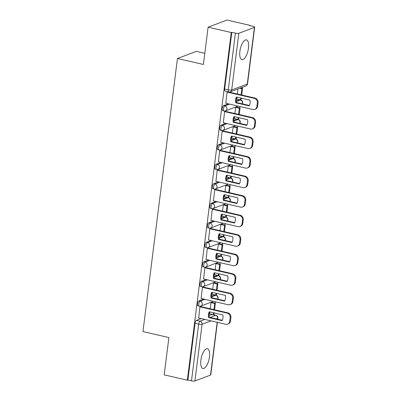 <?xml version="1.0" encoding="UTF-8"?>
<svg xmlns="http://www.w3.org/2000/svg" width="401" height="401" viewBox="0 0 401 401"><rect width="100%" height="100%" fill="white"/><g stroke="black" fill="none" stroke-linecap="round" stroke-linejoin="round"><path stroke-width="0.6" d="M209.462 356.985A10.115 3.95 103 0 0 207.442 348.755A10.115 3.95 103 0 0 200.871 360.228A10.115 3.95 103 0 0 202.891 368.464A10.115 3.95 103 0 0 209.462 356.985M248.485 48.105A10.115 3.95 103 0 0 246.46 39.874A10.115 3.95 103 0 0 239.888 51.348A10.115 3.95 103 0 0 241.913 59.584A10.115 3.95 103 0 0 248.485 48.105M203.663 299.071L198.931 300.86A2.591 1.013 103 0 0 197.518 303.778A2.591 1.013 103 0 0 198.034 305.888L199.312 306.184A2.591 1.013 -77 0 1 198.796 304.073A2.591 1.013 -77 0 1 200.214 301.156L204.946 299.367M206.129 279.547L201.402 281.337A2.591 1.013 103 0 0 199.984 284.254A2.591 1.013 103 0 0 200.5 286.364L201.778 286.66A2.591 1.013 -77 0 1 201.262 284.55A2.591 1.013 -77 0 1 202.68 281.627L207.412 279.843M208.595 260.023L203.868 261.808A2.591 1.013 103 0 0 202.45 264.73A2.591 1.013 103 0 0 202.966 266.84L204.244 267.136A2.591 1.013 -77 0 1 203.728 265.026A2.591 1.013 -77 0 1 205.147 262.104L209.878 260.319M211.066 240.5L206.335 242.284A2.591 1.013 103 0 0 204.916 245.206A2.591 1.013 103 0 0 205.432 247.317L206.71 247.612A2.591 1.013 -77 0 1 206.194 245.502A2.591 1.013 -77 0 1 207.613 242.58L212.345 240.795M213.532 220.976L208.801 222.761A2.591 1.013 103 0 0 207.382 225.683A2.591 1.013 103 0 0 207.898 227.793L209.182 228.089A2.591 1.013 -77 0 1 208.66 225.979A2.591 1.013 -77 0 1 210.079 223.056L214.811 221.272M215.999 201.452L211.267 203.237A2.591 1.013 103 0 0 209.848 206.159A2.591 1.013 103 0 0 210.365 208.269L211.648 208.565A2.591 1.013 -77 0 1 211.126 206.45A2.591 1.013 -77 0 1 212.545 203.533L217.277 201.748M218.465 181.929L213.733 183.713A2.591 1.013 103 0 0 212.314 186.63A2.591 1.013 103 0 0 212.831 188.746L214.114 189.041A2.591 1.013 -77 0 1 213.593 186.926A2.591 1.013 -77 0 1 215.011 184.009L219.743 182.224M220.931 162.405L216.199 164.189A2.591 1.013 103 0 0 214.781 167.107A2.591 1.013 103 0 0 215.297 169.222L216.58 169.518A2.591 1.013 -77 0 1 216.059 167.402A2.591 1.013 -77 0 1 217.477 164.485L222.209 162.701M223.397 142.881L218.665 144.666A2.591 1.013 103 0 0 217.247 147.583A2.591 1.013 103 0 0 217.763 149.698L219.046 149.989A2.591 1.013 -77 0 1 218.525 147.879A2.591 1.013 -77 0 1 219.943 144.961L224.675 143.177M225.863 123.358L221.131 125.142A2.591 1.013 103 0 0 219.713 128.059A2.591 1.013 103 0 0 220.234 130.17L221.512 130.465A2.591 1.013 -77 0 1 220.991 128.355A2.591 1.013 -77 0 1 222.41 125.438L227.141 123.653M228.329 103.834L223.598 105.618A2.591 1.013 103 0 0 222.179 108.536A2.591 1.013 103 0 0 222.7 110.646L223.979 110.942A2.591 1.013 -77 0 1 223.462 108.831A2.591 1.013 -77 0 1 224.876 105.914L229.608 104.125M213.593 314.77L213.628 314.489M215.066 303.131L215.242 301.742M211.628 296.845L215.798 295.271A2.591 1.013 -77 0 1 216.069 295.246L216.094 294.966M217.532 283.607L217.708 282.219M218.525 275.718L218.56 275.442M219.999 264.084L220.174 262.695M216.56 257.798L220.735 256.224A2.591 1.013 -77 0 1 221.001 256.199L221.031 255.918M222.465 244.56L222.64 243.171M219.026 238.274L223.202 236.695A2.591 1.013 -77 0 1 223.467 236.675L223.497 236.395M224.931 225.031L225.106 223.648M221.492 218.751L225.668 217.172A2.591 1.013 -77 0 1 225.933 217.152L225.963 216.871M227.397 205.507L227.573 204.124M223.958 199.227L228.134 197.648A2.591 1.013 -77 0 1 228.4 197.623L228.43 197.342M229.863 185.984L230.039 184.6M230.861 178.099L230.896 177.818M232.329 166.46L232.505 165.077M228.891 160.179L233.066 158.601A2.591 1.013 -77 0 1 233.332 158.575L233.362 158.295M234.796 146.936L234.971 145.553M231.357 140.651L235.532 139.077A2.591 1.013 -77 0 1 235.798 139.052L235.828 138.771M237.262 127.413L237.437 126.029M233.823 121.127L237.999 119.553A2.591 1.013 -77 0 1 238.264 119.528L238.294 119.247M239.728 107.889L239.903 106.506M236.289 101.603L240.465 100.029A2.591 1.013 -77 0 1 240.73 100.004L240.76 99.724M242.194 88.365L242.329 87.303M250.109 25.719L250.149 25.393L249.597 25.604L253.206 26.436A2.591 0.601 7.2 0 1 254.675 27.173A2.591 0.601 7.2 0 1 254.429 27.388L238.846 33.273L231.683 89.964L247.267 84.08L254.429 27.388M204.806 53.313L196.345 51.358L177.453 58.491L203.397 64.476L208.109 27.183L231.257 32.526L187.337 380.203L164.184 374.86L168.896 337.562L142.956 331.577L177.453 58.491M208.109 27.183L227.001 20.05L250.149 25.393M217.392 322.334L210.756 374.855A2.591 0.601 -172.8 0 1 210.51 375.065L194.921 380.95A2.591 0.601 -172.8 0 1 191.493 380.83L187.889 379.998L195.051 323.301A2.591 1.013 -77 0 1 196.465 320.384L201.197 318.594M209.101 315.612L212.054 314.499L215.663 315.331A2.591 1.013 -77 0 1 215.928 315.306L212.319 314.474A2.591 1.013 103 0 0 212.054 314.499M187.889 379.998L187.337 380.203M231.808 32.316L224.645 89.012A2.591 1.013 103 0 0 225.167 91.122L228.77 91.954A2.591 1.013 -77 0 1 228.254 89.844L235.417 33.148L231.808 32.316L231.257 32.526M235.417 33.148A2.591 0.601 7.2 0 0 238.846 33.273M227.838 91.739L227.101 92.019L225.783 103.242M236.931 97.227L236.906 99.042M236.465 107.137L235.648 107.388L234.871 113.538M225.442 111.358L224.635 111.543L223.317 122.766M234.465 116.751L234.44 118.566M233.999 126.661L233.181 126.911L232.405 133.062M222.976 130.881L222.164 131.067L220.851 142.29M231.999 136.275L231.973 138.094M231.532 146.185L230.715 146.435L229.938 152.586M220.51 150.41L219.698 150.591L218.385 161.814M229.532 155.799L229.507 157.618M229.066 165.708L228.249 165.959L227.472 172.109M218.044 169.934L217.232 170.114L215.918 181.342M227.066 175.322L227.041 177.142M226.6 185.232L225.783 185.483L225.006 191.633M215.578 189.457L214.766 189.638L213.447 200.866M224.6 194.846L224.575 196.665M224.134 204.756L223.317 205.006L222.54 211.157M213.111 208.981L212.299 209.167L210.981 220.39M222.134 214.37L222.109 216.189M221.668 224.279L220.851 224.53L220.074 230.68M210.645 228.505L209.833 228.69L208.515 239.913M219.668 233.893L219.643 235.713M219.202 243.803L218.385 244.054L217.608 250.204M208.179 248.029L207.367 248.214L206.049 259.437M217.202 253.417L217.177 255.236M216.735 263.327L215.918 263.577L215.142 269.728M205.713 267.552L204.901 267.738L203.583 278.961M214.735 272.941L214.71 274.76M214.269 282.855L213.452 283.101L212.675 289.251M203.247 287.076L202.435 287.261L201.117 298.484M212.269 292.464L212.244 294.284M211.803 302.379L210.986 302.625L210.209 308.775M200.776 306.6L199.969 306.785L198.65 318.008M211.568 296.088L214.52 294.976L215.798 295.271A2.591 2.311 -110.7 0 1 217.813 298.309A2.591 2.311 -110.7 0 1 217.588 299.081M214.034 276.565L216.986 275.452L218.269 275.748A2.591 1.013 -77 0 1 218.535 275.723L217.257 275.427A2.591 1.013 103 0 0 216.986 275.452M216.5 257.041L219.452 255.928L220.735 256.224A2.591 2.311 -110.7 0 1 222.745 259.262A2.591 2.311 -110.7 0 1 222.52 260.033M218.966 237.517L221.918 236.405L223.202 236.695A2.591 2.311 -110.7 0 1 225.212 239.738A2.591 2.311 -110.7 0 1 224.986 240.51M221.432 217.994L224.385 216.876L225.668 217.172A2.591 2.311 -110.7 0 1 227.678 220.214A2.591 2.311 -110.7 0 1 227.452 220.986M223.898 198.47L226.856 197.352L228.134 197.648A2.591 2.311 -110.7 0 1 230.144 200.69A2.591 2.311 -110.7 0 1 229.918 201.462M226.364 178.946L229.322 177.828L230.6 178.124A2.591 1.013 -77 0 1 230.866 178.099L229.588 177.803A2.591 1.013 103 0 0 229.322 177.828M228.831 159.423L231.788 158.305L233.066 158.601A2.591 2.311 -110.7 0 1 235.076 161.643A2.591 2.311 -110.7 0 1 234.856 162.415M231.302 139.899L234.254 138.781L235.532 139.077A2.591 2.311 -110.7 0 1 237.542 142.119A2.591 2.311 -110.7 0 1 237.322 142.891M233.768 120.37L236.72 119.257L237.999 119.553A2.591 2.311 -110.7 0 1 240.009 122.591A2.591 2.311 -110.7 0 1 239.788 123.363M236.234 100.846L239.186 99.734L240.465 100.029A2.591 2.311 -110.7 0 1 242.475 103.067A2.591 2.311 -110.7 0 1 242.254 103.839M237.978 88.947L237.337 94.014M209.803 311.988L209.778 313.808M217.708 299.111A2.591 2.591 0 0 0 216.069 295.246L214.786 294.951A2.591 1.013 103 0 0 214.52 294.976M222.64 260.064A2.591 2.591 0 0 0 221.001 256.199L219.723 255.903A2.591 1.013 103 0 0 219.452 255.928M225.106 240.535A2.591 2.591 0 0 0 223.467 236.675L222.189 236.379A2.591 1.013 103 0 0 221.918 236.405M227.573 221.011A2.591 2.591 0 0 0 225.933 217.152L224.655 216.856A2.591 1.013 103 0 0 224.385 216.876M230.039 201.487A2.591 2.591 0 0 0 228.4 197.623L227.121 197.332A2.591 1.013 103 0 0 226.856 197.352M234.971 162.44A2.591 2.591 0 0 0 233.332 158.575L232.054 158.28A2.591 1.013 103 0 0 231.788 158.305M237.437 142.916A2.591 2.591 0 0 0 235.798 139.052L234.52 138.756A2.591 1.013 103 0 0 234.254 138.781M239.903 123.393A2.591 2.591 0 0 0 238.264 119.528L236.986 119.232A2.591 1.013 103 0 0 236.72 119.257M242.369 103.869A2.591 2.591 0 0 0 240.73 100.004L239.452 99.709A2.591 1.013 103 0 0 239.186 99.734M225.683 103.222L252.906 109.503A3.89 3.469 -110.7 0 0 254.755 109.388A3.89 3.469 -110.7 0 0 256.871 106.556L257.327 102.927A3.89 3.469 69.3 0 0 254.314 98.365L227.091 92.085M249.242 105.889A8.04 7.163 -110.7 0 0 249.968 100.135L236.455 97.012A8.04 7.163 69.3 0 0 235.728 102.771L249.242 105.889M241.708 95.022L242.54 88.446L240.535 87.979M236.71 98.997L240.415 99.854L241.131 99.583L241.317 98.135M241.046 94.867L241.823 88.716L242.54 88.446M240.415 99.854L240.655 97.984M239.818 88.25L241.823 88.716M254.755 109.388L255.472 109.122A3.89 3.469 -110.7 0 0 257.587 106.285L258.043 102.656A3.89 3.469 69.3 0 0 255.031 98.095L227.708 91.789M249.437 105.498L236.445 102.501A8.04 7.163 69.3 0 1 236.976 97.132M236.445 102.501L235.728 102.771M223.217 122.746L250.44 129.027A3.89 3.469 -110.7 0 0 252.289 128.916A3.89 3.469 -110.7 0 0 254.404 126.079L254.861 122.45A3.89 3.469 69.3 0 0 251.848 117.889L224.625 111.608M246.775 125.413A8.04 7.163 -110.7 0 0 247.502 119.658L233.989 116.536A8.04 7.163 69.3 0 0 233.262 122.295L246.775 125.413M239.242 114.546L240.074 107.969L236.369 107.112M234.244 118.521L237.948 119.378L238.665 119.107L238.851 117.658M238.58 114.39L239.357 108.24L240.074 107.969M237.948 119.378L238.189 117.508M235.653 107.383L239.357 108.24M252.289 128.916L253.006 128.646A3.89 3.469 -110.7 0 0 255.121 125.809L255.577 122.18A3.89 3.469 69.3 0 0 252.565 117.618L225.242 111.313M246.971 125.022L233.978 122.024A8.04 7.163 69.3 0 1 234.51 116.656M233.978 122.024L233.262 122.295M220.75 142.27L247.973 148.555A3.89 3.469 -110.7 0 0 249.823 148.44A3.89 3.469 -110.7 0 0 251.938 145.603L252.394 141.974A3.89 3.469 69.3 0 0 249.382 137.413L222.159 131.132M244.309 144.936A8.04 7.163 -110.7 0 0 245.036 139.182L231.522 136.059A8.04 7.163 69.3 0 0 230.796 141.819L244.309 144.936M236.775 134.069L237.608 127.493L233.903 126.636M231.773 138.044L235.482 138.901L236.199 138.631L236.384 137.182M236.114 133.914L236.891 127.764L237.608 127.493M235.482 138.901L235.718 137.032M233.187 126.906L236.891 127.764M249.823 148.44L250.535 148.169A3.89 3.469 -110.7 0 0 252.655 145.332L253.111 141.703A3.89 3.469 69.3 0 0 250.094 137.142L222.776 130.836M244.505 144.545L231.512 141.548A8.04 7.163 69.3 0 1 232.044 136.18M231.512 141.548L230.796 141.819M218.284 161.793L245.507 168.079A3.89 3.469 -110.7 0 0 247.357 167.964A3.89 3.469 -110.7 0 0 249.472 165.127L249.928 161.498A3.89 3.469 69.3 0 0 246.916 156.936L219.693 150.656M241.843 164.46A8.04 7.163 -110.7 0 0 242.57 158.706L229.056 155.588A8.04 7.163 69.3 0 0 228.329 161.342L241.843 164.46M234.309 153.593L235.141 147.017L231.437 146.159M229.307 157.568L233.016 158.425L233.733 158.154L233.918 156.706M233.648 153.443L234.425 147.287L235.141 147.017M233.016 158.425L233.252 156.555M230.72 146.43L234.425 147.287M247.357 167.964L248.069 167.693A3.89 3.469 -110.7 0 0 250.189 164.856L250.645 161.227A3.89 3.469 69.3 0 0 247.628 156.666L220.309 150.36M242.039 164.074L229.046 161.072A8.04 7.163 69.3 0 1 229.578 155.703M229.046 161.072L228.329 161.342M215.818 181.317L243.041 187.603A3.89 3.469 -110.7 0 0 244.891 187.488A3.89 3.469 -110.7 0 0 247.006 184.65L247.462 181.021A3.89 3.469 69.3 0 0 244.45 176.46L217.227 170.179M239.377 183.984A8.04 7.163 -110.7 0 0 240.104 178.229L226.59 175.112A8.04 7.163 69.3 0 0 225.863 180.866L239.377 183.984M231.843 173.117L232.675 166.54L228.971 165.688M226.841 177.092L230.55 177.949L231.267 177.678L231.452 176.229M231.182 172.966L231.958 166.811L232.675 166.54M230.55 177.949L230.786 176.079M228.254 165.954L231.958 166.811M244.891 187.488L245.602 187.217A3.89 3.469 -110.7 0 0 247.723 184.38L248.179 180.751A3.89 3.469 69.3 0 0 245.161 176.194L217.843 169.884M239.572 183.598L226.58 180.595A8.04 7.163 69.3 0 1 227.111 175.232M226.58 180.595L225.863 180.866M213.352 200.841L240.575 207.127A3.89 3.469 -110.7 0 0 242.42 207.011A3.89 3.469 -110.7 0 0 244.54 204.174L244.996 200.545A3.89 3.469 69.3 0 0 241.978 195.989L214.761 189.703M236.911 203.513A8.04 7.163 -110.7 0 0 237.638 197.753L224.124 194.635A8.04 7.163 69.3 0 0 223.397 200.39L236.911 203.513M229.377 192.64L230.209 186.064L226.505 185.212M224.375 196.62L228.084 197.472L228.801 197.202L228.981 195.753M228.715 192.49L229.492 186.335L230.209 186.064M228.084 197.472L228.319 195.603M225.788 185.483L229.492 186.335M242.42 207.011L243.136 206.741A3.89 3.469 -110.7 0 0 245.252 203.909L245.713 200.274A3.89 3.469 69.3 0 0 242.695 195.718L215.377 189.412M237.106 203.122L224.114 200.119A8.04 7.163 69.3 0 1 224.64 194.756M224.114 200.119L223.397 200.39M210.886 220.365L238.109 226.65A3.89 3.469 -110.7 0 0 239.953 226.535A3.89 3.469 -110.7 0 0 242.074 223.703L242.53 220.069A3.89 3.469 69.3 0 0 239.512 215.512L212.294 209.227M234.445 223.036A8.04 7.163 -110.7 0 0 235.171 217.277L221.658 214.159A8.04 7.163 69.3 0 0 220.931 219.913L234.445 223.036M226.911 212.164L227.743 205.588L224.039 204.736M221.908 216.144L225.618 216.996L226.334 216.725L226.515 215.282M226.249 212.014L227.026 205.858L227.743 205.588M225.618 216.996L225.853 215.126M223.322 205.006L227.026 205.858M239.953 226.535L240.67 226.264A3.89 3.469 -110.7 0 0 242.785 223.432L243.247 219.803A3.89 3.469 69.3 0 0 240.229 215.242L212.911 208.936M234.64 222.645L221.648 219.643A8.04 7.163 69.3 0 1 222.174 214.279M221.648 219.643L220.931 219.913M208.42 239.888L235.643 246.174A3.89 3.469 -110.7 0 0 237.487 246.059A3.89 3.469 -110.7 0 0 239.603 243.227L240.064 239.597A3.89 3.469 69.3 0 0 237.046 235.036L209.828 228.75M231.973 242.56A8.04 7.163 -110.7 0 0 232.705 236.801L219.192 233.683A8.04 7.163 69.3 0 0 218.465 239.437L231.973 242.56M224.445 231.688L225.277 225.111L221.573 224.259M219.442 235.668L223.151 236.52L223.868 236.254L224.049 234.806M223.783 231.537L224.56 225.382L225.277 225.111M223.151 236.52L223.387 234.65M220.856 224.53L224.56 225.382M237.487 246.059L238.204 245.788A3.89 3.469 -110.7 0 0 240.319 242.956L240.78 239.327A3.89 3.469 69.3 0 0 237.763 234.765L210.445 228.46M232.174 242.169L219.182 239.166A8.04 7.163 69.3 0 1 219.708 233.803M219.182 239.166L218.465 239.437M205.954 259.412L233.176 265.698A3.89 3.469 -110.7 0 0 235.021 265.582A3.89 3.469 -110.7 0 0 237.136 262.75L237.598 259.121A3.89 3.469 69.3 0 0 234.58 254.56L207.357 248.274M229.507 262.084A8.04 7.163 -110.7 0 0 230.239 256.324L216.725 253.206A8.04 7.163 69.3 0 0 215.999 258.961L229.507 262.084M221.979 251.211L222.806 244.635L219.101 243.783M216.976 255.191L220.685 256.049L221.402 255.778L221.583 254.329M221.317 251.061L222.094 244.906L222.806 244.635M220.685 256.049L220.921 254.174M218.39 244.054L222.094 244.906M235.021 265.582L235.738 265.312A3.89 3.469 -110.7 0 0 237.853 262.48L238.314 258.851A3.89 3.469 69.3 0 0 235.297 254.289L207.979 247.983M229.708 261.693L216.715 258.695A8.04 7.163 69.3 0 1 217.242 253.327M216.715 258.695L215.999 258.961M203.487 278.936L230.705 285.221A3.89 3.469 -110.7 0 0 232.555 285.106A3.89 3.469 -110.7 0 0 234.67 282.274L235.131 278.645A3.89 3.469 69.3 0 0 232.114 274.083L204.891 267.798M227.041 281.607A8.04 7.163 -110.7 0 0 227.768 275.848L214.259 272.73A8.04 7.163 69.3 0 0 213.532 278.489L227.041 281.607M219.512 270.74L220.339 264.164L216.635 263.307M214.51 274.715L218.219 275.572L218.936 275.302L219.116 273.853M218.846 270.585L219.628 264.429L220.339 264.164M218.219 275.572L218.455 273.698M215.923 263.577L219.628 264.429M232.555 285.106L233.272 284.835A3.89 3.469 -110.7 0 0 235.387 282.003L235.848 278.374A3.89 3.469 69.3 0 0 232.831 273.813L205.512 267.507M227.242 281.216L214.249 278.219A8.04 7.163 69.3 0 1 214.776 272.85M214.249 278.219L213.532 278.489M201.021 298.464L228.239 304.745A3.89 3.469 -110.7 0 0 230.089 304.63A3.89 3.469 -110.7 0 0 232.204 301.798L232.665 298.169A3.89 3.469 69.3 0 0 229.648 293.607L202.425 287.322M224.575 301.131A8.04 7.163 -110.7 0 0 225.302 295.372L211.793 292.254A8.04 7.163 69.3 0 0 211.066 298.013L224.575 301.131M217.046 290.264L217.873 283.687L214.169 282.83M212.044 294.239L215.753 295.096L216.47 294.825L216.65 293.377M216.38 290.108L217.162 283.958L217.873 283.687M215.753 295.096L215.989 293.221M213.457 283.101L217.162 283.958M230.089 304.63L230.806 304.359A3.89 3.469 -110.7 0 0 232.921 301.527L233.382 297.898A3.89 3.469 69.3 0 0 230.364 293.337L203.046 287.031M224.776 300.74L211.778 297.743A8.04 7.163 69.3 0 1 212.309 292.374M211.778 297.743L211.066 298.013M198.555 317.988L225.773 324.269A3.89 3.469 -110.7 0 0 227.623 324.153A3.89 3.469 -110.7 0 0 229.738 321.321L230.199 317.692A3.89 3.469 69.3 0 0 227.182 313.131L199.959 306.845M222.109 320.655A8.04 7.163 -110.7 0 0 222.836 314.895L209.327 311.777A8.04 7.163 69.3 0 0 208.6 317.537L222.109 320.655M214.58 309.788L215.407 303.211L211.703 302.354M209.578 313.762L213.287 314.62L214.004 314.349L214.184 312.9M213.913 309.632L214.69 303.482L215.407 303.211M213.287 314.62L213.522 312.745M210.986 302.625L214.69 303.482M227.623 324.153L228.339 323.883A3.89 3.469 -110.7 0 0 230.455 321.051L230.916 317.422A3.89 3.469 69.3 0 0 227.898 312.86L200.58 306.554M222.309 320.264L209.312 317.266A8.04 7.163 69.3 0 1 209.843 311.898M209.312 317.266L208.6 317.537M198.931 300.86L200.214 301.156A2.591 2.311 69.3 0 1 202.224 304.194A2.591 2.311 -110.7 0 1 200.811 306.083L213.422 301.326M201.402 281.337L202.68 281.627A2.591 2.311 69.3 0 1 204.69 284.67A2.591 2.311 -110.7 0 1 203.277 286.56L215.888 281.803M203.868 261.808L205.147 262.104A2.591 2.311 69.3 0 1 207.157 265.146A2.591 2.311 -110.7 0 1 205.748 267.036L218.355 262.274M206.335 242.284L207.613 242.58A2.591 2.311 69.3 0 1 209.623 245.623A2.591 2.311 -110.7 0 1 208.214 247.512L220.821 242.75M208.801 222.761L210.079 223.056A2.591 2.311 69.3 0 1 212.089 226.099A2.591 2.311 -110.7 0 1 210.68 227.989L223.287 223.227M211.267 203.237L212.545 203.533A2.591 2.311 69.3 0 1 214.555 206.575A2.591 2.311 -110.7 0 1 213.147 208.465L225.753 203.703M213.733 183.713L215.011 184.009A2.591 2.311 69.3 0 1 217.021 187.051A2.591 2.311 -110.7 0 1 215.613 188.941L228.219 184.179M216.199 164.189L217.477 164.485A2.591 2.311 69.3 0 1 219.487 167.528A2.591 2.311 -110.7 0 1 218.079 169.412L230.685 164.656M218.665 144.666L219.943 144.961A2.591 2.311 69.3 0 1 221.953 147.999A2.591 2.311 -110.7 0 1 220.545 149.889L233.151 145.132M221.131 125.142L222.41 125.438A2.591 2.311 69.3 0 1 224.42 128.475A2.591 2.311 -110.7 0 1 223.011 130.365L235.618 125.608M223.598 105.618L224.876 105.914A2.591 2.311 69.3 0 1 226.886 108.952A2.591 2.311 -110.7 0 1 225.477 110.841L238.084 106.085M196.465 320.384L200.074 321.216L204.806 319.427M210.074 317.442L215.663 315.331A2.591 2.311 -110.7 0 1 217.673 318.369L216.319 318.88M211.051 320.87L202.084 324.254L194.921 380.95M210.51 375.065L217.177 322.284M217.573 319.171L217.673 318.369A2.591 0.601 7.2 0 0 217.918 318.158A2.591 2.591 0 0 0 215.928 315.306M214.094 277.322L218.269 275.748A2.591 2.311 -110.7 0 1 220.279 278.785A2.591 2.311 -110.7 0 1 220.054 279.557M226.425 179.703L230.6 178.124A2.591 2.311 -110.7 0 1 232.61 181.167A2.591 2.311 -110.7 0 1 232.385 181.939M224.645 89.012L228.254 89.844A2.591 0.601 -172.8 0 0 231.683 89.964A2.591 2.311 69.3 0 1 230.269 91.854L245.858 85.969A2.591 2.591 0 0 0 247.517 83.869L254.675 27.173M195.051 323.301L198.655 324.133A2.591 1.013 -77 0 1 200.074 321.216A2.591 2.311 -110.7 0 1 202.084 324.254A2.591 0.601 -172.8 0 1 198.655 324.133L191.493 380.83M247.517 83.869A2.591 0.601 7.2 0 1 247.267 84.08A2.591 2.311 69.3 0 1 245.858 85.969M255.031 98.095L254.314 98.365M257.587 106.285L256.871 106.556M258.043 102.656L257.327 102.927M252.565 117.618L251.848 117.889M255.121 125.809L254.404 126.079M255.577 122.18L254.861 122.45M250.094 137.142L249.382 137.413M252.655 145.332L251.938 145.603M253.111 141.703L252.394 141.974M247.628 156.666L246.916 156.936M250.189 164.856L249.472 165.127M250.645 161.227L249.928 161.498M245.161 176.194L244.45 176.46M247.723 184.38L247.006 184.65M248.179 180.751L247.462 181.021M242.695 195.718L241.978 195.989M245.252 203.909L244.54 204.174M245.713 200.274L244.996 200.545M240.229 215.242L239.512 215.512M242.785 223.432L242.074 223.703M243.247 219.803L242.53 220.069M237.763 234.765L237.046 235.036M240.319 242.956L239.603 243.227M240.78 239.327L240.064 239.597M235.297 254.289L234.58 254.56M237.853 262.48L237.136 262.75M238.314 258.851L237.598 259.121M232.831 273.813L232.114 274.083M235.387 282.003L234.67 282.274M235.848 278.374L235.131 278.645M230.364 293.337L229.648 293.607M232.921 301.527L232.204 301.798M233.382 297.898L232.665 298.169M227.898 312.86L227.182 313.131M230.455 321.051L229.738 321.321M230.916 317.422L230.199 317.692M223.979 110.942A2.591 2.591 0 0 0 225.477 110.841M221.512 130.465A2.591 2.591 0 0 0 223.011 130.365M219.046 149.989A2.591 2.591 0 0 0 220.545 149.889M216.58 169.518A2.591 2.591 0 0 0 218.079 169.412M232.505 181.964A2.591 2.591 0 0 0 230.866 178.099M214.114 189.041A2.591 2.591 0 0 0 215.613 188.941M211.648 208.565A2.591 2.591 0 0 0 213.147 208.465M209.182 228.089A2.591 2.591 0 0 0 210.68 227.989M206.71 247.612A2.591 2.591 0 0 0 208.214 247.512M204.244 267.136A2.591 2.591 0 0 0 205.748 267.036M220.174 279.587A2.591 2.591 0 0 0 218.535 275.723M201.778 286.66A2.591 2.591 0 0 0 203.277 286.56M199.312 306.184A2.591 2.591 0 0 0 200.811 306.083M217.783 319.221L217.918 318.158M228.77 91.954A2.591 2.591 0 0 0 230.269 91.854"/></g></svg>
